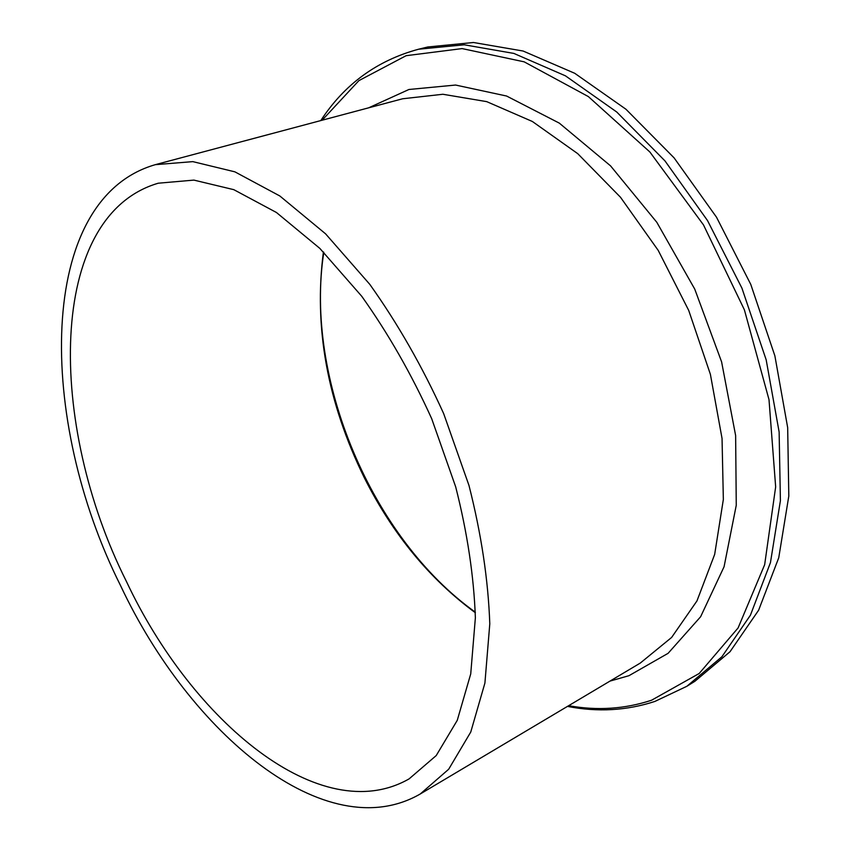 <?xml version="1.0" encoding="UTF-8"?>
<svg xmlns="http://www.w3.org/2000/svg" width="850" height="850" viewBox="0 0 850 850"><rect width="100%" height="100%" fill="white"/><g stroke="black" fill="none" stroke-linecap="round" stroke-linejoin="round"><path stroke-width="1.27" d="M686.832 686.301L721.926 656.731L750.423 615.209L770.451 562.615L780.406 500.682L779.131 431.991L766.179 359.858L741.912 288.097L707.529 220.586L664.987 160.916L616.739 112.009L565.484 75.852L513.867 53.422L464.249 44.795L418.572 49.226L427.72 46.984L473.471 42.5L523.122 51.032L574.727 73.291L625.929 109.225L674.082 157.856L716.508 217.207L750.752 284.368L774.871 355.799L787.674 427.614L788.811 496.049L778.738 557.791L758.604 610.258L730.012 651.737L694.832 681.328L686.832 686.301L654.925 701.42C626.673 710.643 597.529 712.3 567.481 706.393M120.541 585.565C37.697 420.527 35.615 199.219 155.284 164.677L192.822 161.627L234.876 171.838L279.809 195.957L325.582 233.835L369.803 284.368C397.789 323.648 422.418 366.754 443.689 413.674L468.998 485.531C481.302 533.928 488.229 580.019 489.791 623.826L484.914 683.039L470.762 732.031L448.683 769.239L420.272 793.974C325.879 848.406 189.794 733.157 120.541 585.565M126.416 581.453C47.664 424.671 46.367 215.932 158.27 183.207L193.896 180.104L233.803 189.667L276.431 212.489L319.823 248.381L361.728 296.257C388.227 333.466 411.549 374.287 431.704 418.721L455.664 486.774C467.319 532.599 473.896 576.268 475.373 617.78L470.73 673.901L457.257 720.343L436.22 755.565L409.094 778.887C320.62 829.377 192.196 721.459 126.416 581.453M155.284 164.677L402.634 98.77L442.892 94.265L486.721 101.639L532.376 121.486L577.745 153.669L620.479 197.242L658.208 250.389L688.744 310.484L710.388 374.319L722.043 438.441L723.35 499.46L714.669 554.402L696.957 600.929L671.617 637.447L640.263 663.085L420.272 793.974M368.613 107.833L408.914 89.494L455.568 85.043L506.589 96.029L559.321 123.133L610.555 165.867L656.806 222.286L694.737 289.085L721.597 361.845L735.633 435.551L736.259 505.272L724.072 566.737L700.623 616.739L668.1 653.321L628.968 675.686L610.003 681.094M322.118 120.222L358.891 80.633L406.109 55.696L462.113 48.588L524.163 61.838L588.359 96.581L649.878 152.001L703.492 224.91L744.388 309.814L769.006 399.649L775.657 486.88L764.66 564.697L738.097 627.938L699.178 673.497L651.578 700.219C624.931 709.028 597.284 710.855 568.661 705.691M475.331 612.722C429.717 579.137 392.732 534.193 364.384 477.891C327.324 402.348 313.661 327.038 323.414 251.94M418.572 49.226C377.017 60.488 344.431 84.267 320.801 120.573M323.797 252.322C304.279 378.133 371.694 538.231 475.32 612.181"/></g></svg>
